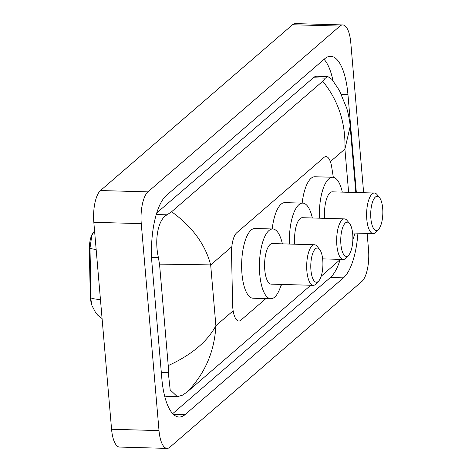 <?xml version="1.0" encoding="UTF-8"?>
<svg xmlns="http://www.w3.org/2000/svg" width="472" height="472" viewBox="0 0 472 472"><rect width="100%" height="100%" fill="white"/><g stroke="black" fill="none" stroke-linecap="round" stroke-linejoin="round"><path stroke-width="0.71" d="M333.326 177.319L331.674 166.899A19.022 6.726 91.6 0 0 326.022 156.615A19.022 6.726 91.6 0 0 323.928 157.477L236.72 232.773A19.022 6.726 91.6 0 0 231.54 253.352L232.607 304.428A19.022 6.726 91.6 0 0 232.779 307.667A19.022 6.726 91.6 0 0 238.802 321.019A19.022 6.726 91.6 0 0 240.897 320.158L265.883 298.581M91.739 304.841A17.122 6.053 -88.4 0 1 90.406 297.814A17.122 6.053 -88.4 0 1 90.252 294.9L89.32 250.213A17.122 6.053 -88.4 0 1 93.763 231.888M280.875 285.643L282.25 284.451M367.133 233.416L368.532 249.7A25.364 8.968 -88.4 0 1 361.859 281.459L169.832 447.249A25.364 8.968 -88.4 0 1 167.041 448.4A25.364 8.968 -88.4 0 1 159.011 430.6L141.264 223.634A25.364 8.968 -88.4 0 1 147.942 191.874L339.964 26.084A25.364 8.968 -88.4 0 1 342.755 24.933A25.364 8.968 -88.4 0 1 350.79 42.74L363.647 192.718M167.041 448.4L119.605 447.067A25.364 8.968 -88.4 0 1 111.569 429.26L93.828 222.3A25.364 8.968 -88.4 0 1 100.501 190.54L292.528 24.75A25.364 8.968 -88.4 0 1 295.319 23.6L342.755 24.933M356.348 192.511L347.952 94.583A54.54 19.275 91.6 0 0 330.677 56.31A54.54 19.275 91.6 0 0 324.683 58.782L166.339 195.491A54.54 19.275 91.6 0 0 151.99 263.771L161.849 378.75A54.54 19.275 91.6 0 0 179.118 417.03A54.54 19.275 91.6 0 0 185.118 414.558L343.463 277.843A54.54 19.275 91.6 0 0 357.923 233.156M172.705 413.643L330.418 277.477A54.54 19.275 91.6 0 0 340.111 259.688M332.978 80.665A54.54 19.275 91.6 0 0 324.052 59.324M171.602 211.745C192.281 226.637 205.302 244.372 210.677 264.951C200.765 264.597 183.738 264.556 159.595 264.839L158.45 257.718C154.433 240.46 157.648 219.663 167.047 214.831L171.602 211.745L322.736 81.261L325.391 78.116L327.78 76.529L317.06 76.228A34.244 12.107 91.6 0 0 313.296 77.78L156.745 212.937M164.563 395.796A34.244 12.107 91.6 0 0 166.645 396.374L177.366 396.681L170.185 389.896L168.309 372.697L168.238 365.599C191.414 354.997 207.302 341.698 215.887 325.709C214.5 351.675 204.895 373.794 187.059 392.079L310.788 285.253M327.78 76.529L332.058 79.479L339.35 90.382L346.902 108.648C348.808 115.888 349.894 121.829 350.159 126.472L344.908 149.064C345.781 123.086 338.394 100.483 322.736 81.261M340.401 259.376L321.155 276.303M187.059 392.079L182.511 395.164L177.366 396.675M159.595 264.839L168.238 365.599M94.553 230.743L91.81 235.557L89.993 248.113L91.049 300.286L91.963 305.591L95.769 312.895L97.763 315.178L102.082 318.576M322.754 260.025A17.122 6.053 -88.4 0 1 318.688 281.035A17.122 6.053 -88.4 0 1 310.942 270.226A17.122 6.053 -88.4 0 1 313.083 252.461A17.122 6.053 -88.4 0 1 319.579 249.346A17.122 6.053 -88.4 0 1 322.754 260.025M318.688 281.035L316.063 283.902A20.29 7.174 -88.4 0 1 313.314 285.33A20.29 7.174 -88.4 0 1 306.883 271.087A20.29 7.174 -88.4 0 1 314.452 244.756A20.29 7.174 -88.4 0 1 317.119 246.337L319.579 249.346M314.452 244.756L272.35 243.57A20.29 7.174 91.6 0 0 264.78 269.901A20.29 7.174 91.6 0 0 271.211 284.144L313.314 285.33M281.235 284.421A34.881 12.331 -88.4 0 1 270.798 298.723A34.881 12.331 -88.4 0 1 259.753 274.244A34.881 12.331 -88.4 0 1 272.763 228.991A34.881 12.331 -88.4 0 1 282.374 243.853M270.798 298.723L253.01 298.221A34.881 12.331 -88.4 0 1 241.965 273.742A34.881 12.331 -88.4 0 1 254.974 228.489L272.763 228.991M382.68 208.288A17.122 6.053 -88.4 0 1 378.615 229.298A17.122 6.053 -88.4 0 1 370.868 218.483A17.122 6.053 -88.4 0 1 373.01 200.724A17.122 6.053 -88.4 0 1 379.506 197.603A17.122 6.053 -88.4 0 1 382.68 208.288M378.615 229.298L375.989 232.159A20.29 7.174 -88.4 0 1 373.234 233.587A20.29 7.174 -88.4 0 1 366.809 219.344A20.29 7.174 -88.4 0 1 374.379 193.018A20.29 7.174 -88.4 0 1 377.045 194.6L379.506 197.603M374.379 193.018L332.276 191.833A20.29 7.174 91.6 0 0 324.707 218.158A20.29 7.174 91.6 0 0 324.724 218.335M319.414 218.182A34.881 12.331 -88.4 0 1 332.689 177.254A34.881 12.331 -88.4 0 1 342.3 192.116M302.168 203.107A34.881 12.331 -88.4 0 1 314.901 176.752L332.689 177.254M352.714 234.159A17.122 6.053 -88.4 0 1 348.649 255.169A17.122 6.053 -88.4 0 1 340.902 244.354A17.122 6.053 -88.4 0 1 343.05 226.595A17.122 6.053 -88.4 0 1 349.54 223.474A17.122 6.053 -88.4 0 1 352.714 234.159M348.649 255.169L346.023 258.031A20.29 7.174 -88.4 0 1 343.274 259.458A20.29 7.174 -88.4 0 1 336.849 245.216A20.29 7.174 -88.4 0 1 344.418 218.89A20.29 7.174 -88.4 0 1 347.085 220.471L349.54 223.474M344.418 218.89L302.316 217.704A20.29 7.174 91.6 0 0 294.746 244.03A20.29 7.174 91.6 0 0 294.758 244.201M289.448 244.053A34.881 12.331 -88.4 0 1 302.723 203.125A34.881 12.331 -88.4 0 1 312.34 217.987M272.202 228.979A34.881 12.331 -88.4 0 1 284.935 202.624L302.723 203.125M90.252 294.9L91.002 294.923M89.32 250.213L90.069 250.231M231.823 246.697L210.677 264.951L215.887 325.709L233.156 310.8M330.376 161.607L344.908 149.064L348.613 192.293M339.964 26.084L292.528 24.75M147.942 191.874L100.501 190.54M141.264 223.634L93.828 222.3M159.011 430.6L111.569 429.26M330.418 277.477L343.463 277.843M173.271 414.221L185.118 414.558M341.451 94.4L347.952 94.583M151.595 257.523L158.45 257.718M156.262 214.524L167.047 214.831M313.296 77.78L325.391 78.116M161.312 372.496L168.309 372.697M100.447 299.537A22.196 2.856 178.8 0 1 91.007 297.897M96.158 249.464A22.196 2.856 178.8 0 1 89.993 248.113M350.159 126.466L355.817 192.493M355.097 233.079L352.849 239.67M373.234 233.587L352.602 233.009M343.274 259.458L322.636 258.874"/></g></svg>
